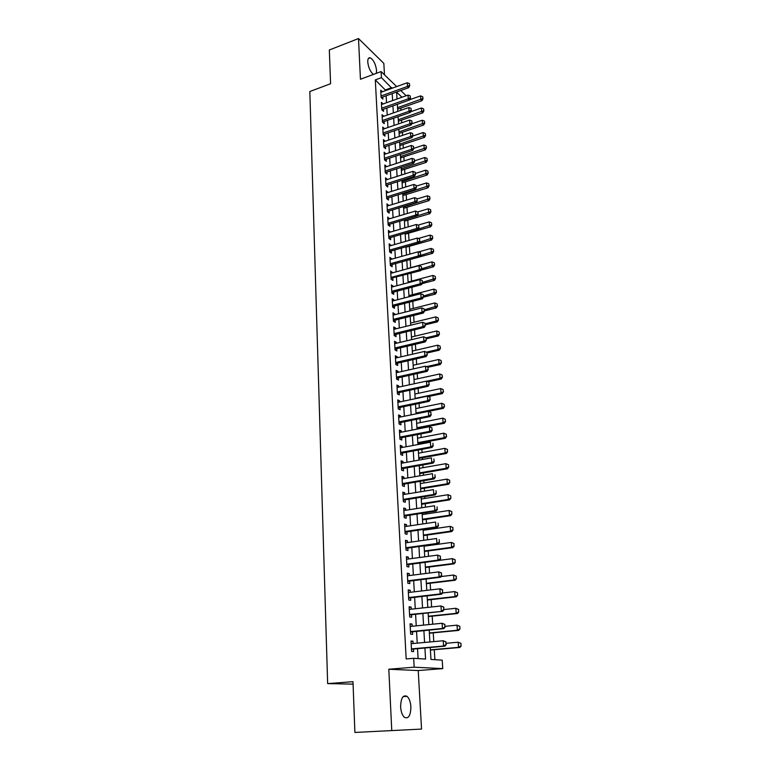 <?xml version="1.0" encoding="UTF-8"?>
<svg xmlns="http://www.w3.org/2000/svg" width="771" height="771" viewBox="0 0 771 771"><rect width="100%" height="100%" fill="white"/><g stroke="black" fill="none" stroke-linecap="round" stroke-linejoin="round"><path stroke-width="1.16" d="M410.885 706.756C410.5 701.793 409.218 698.324 407.04 696.338C403.002 694.604 400.872 698.121 400.631 706.901C400.997 711.864 402.269 715.353 404.438 717.358C408.553 719.092 410.692 715.565 410.885 706.756M376.296 73.361L376.566 70.479C375.689 64.099 373.569 59.868 370.205 57.796C368.509 57.44 367.7 58.856 367.767 62.046C368.451 67.675 370.34 71.799 373.415 74.43M430.237 647.457L430.96 659.417L442.207 660.149L442.747 668.621L414.162 667.185L413.67 658.299L425.563 659.07L424.908 647.929M418.229 670.548L388.815 669.228L391.764 730.58L354.891 732.45L421.544 729.077L418.229 670.548L442.747 668.621M384.488 74.826L383.833 63.386L358.496 38.55L360.452 79.249L381.096 71.568L396.689 86.583M400.756 90.506L406.172 95.749M434.892 659.677L434.275 649.722M433.774 641.607L433.235 632.856M432.695 624.202L432.203 616.154M431.635 606.97L431.182 599.616M430.584 589.921L430.17 583.242M429.543 573.036L429.168 567.022M428.512 556.325L428.184 550.966M427.491 539.777L427.201 535.064M426.874 529.773L426.816 528.867M426.479 523.393L426.228 519.317M425.9 514.026L425.814 512.648M425.476 507.173L425.264 503.714M424.937 498.423L424.821 496.582M424.484 491.117L424.31 488.255M423.983 482.974L423.848 480.67M423.51 475.215L423.366 472.951M423.038 467.669L422.874 464.923M422.537 459.468L422.431 457.781M422.103 452.51L421.91 449.32M421.573 443.874L421.506 442.766M421.178 437.494L420.956 433.871M420.619 428.425L420.59 427.886M420.262 422.614L420.012 418.576M419.347 407.878L419.077 403.416M418.451 393.277L418.152 388.411M417.554 378.802L417.236 373.54M416.677 364.471L416.321 358.814M415.8 350.265L415.424 344.223M414.933 336.185L414.528 329.766M414.066 322.239L413.651 315.445M413.217 308.41L412.774 301.259M412.369 294.715L411.907 287.197M411.531 281.136L411.049 273.271M410.702 267.672L410.201 259.528M409.864 254.093L409.382 246.296M409.015 240.427L408.572 233.179M408.187 226.876L407.772 220.188M407.358 213.461L406.972 207.293M406.539 200.152L406.192 194.523M405.719 186.968L405.401 181.86M404.92 173.899L404.63 169.302M404.12 160.946L403.859 156.85M403.32 148.109L403.098 144.505M402.539 135.388L402.346 132.265M401.758 122.772L401.595 120.122M400.987 110.263L400.853 108.085M391.764 730.58L421.544 729.077M354.891 732.45L352.993 681.68L327.646 683.607L309.836 91.518L330.586 83.731L329.323 49.999L358.496 38.55M413.131 643.506L413.005 641.221L411.02 641.038L411.589 651.456L413.584 651.601L413.439 648.96M412.177 626.264L412.051 624.067L410.076 623.826L410.644 634.138L412.63 634.34L412.475 631.709M411.222 609.186L411.107 607.076L409.141 606.787L409.7 616.993L411.675 617.243L411.531 614.632M410.288 592.282L410.172 590.258L408.206 589.911L408.765 600.011L410.731 600.33L410.586 597.727M409.353 575.552L409.247 573.605L407.29 573.21L407.84 583.213L409.806 583.58L409.661 580.997M408.437 558.985L408.331 557.115L406.384 556.681L406.924 566.579L408.881 566.993L408.736 564.42M407.522 542.591L407.425 540.799L405.479 540.307L406.018 550.108L407.965 550.571L407.83 548.017M406.625 526.352L406.529 524.627L404.592 524.097L405.122 533.802L407.069 534.313L406.924 531.778M405.729 510.267L405.633 508.629L403.705 508.041L404.235 517.649L406.172 518.208L406.028 515.693M404.842 494.346L404.756 492.775L402.828 492.149L403.349 501.661L405.286 502.268L405.141 499.762M403.965 478.569L403.879 477.076L401.961 476.401L402.481 485.826L404.409 486.482L404.264 483.986M403.098 462.957L403.021 461.53L401.103 460.817L401.624 470.146L403.532 470.84L403.397 468.363M402.24 447.488L402.163 446.139L400.255 445.368L400.766 454.62L402.674 455.353L402.539 452.895M401.383 432.165L401.315 430.883L399.417 430.083L399.918 439.239L401.826 440.019L401.681 437.571M400.544 416.995L400.477 415.781L398.578 414.933L399.079 424.002L400.978 424.821L400.843 422.392M399.706 401.97L399.638 400.814L397.759 399.927L398.25 408.909L400.139 409.777L400.004 407.358M398.877 387.081L398.819 385.992L396.94 385.066L397.431 393.962L399.311 394.868L399.176 392.468M398.058 372.335L398 371.304L396.13 370.34L396.612 379.159L398.491 380.103L398.356 377.713M397.248 357.725L397.19 356.761L395.33 355.759L395.812 364.49L397.682 365.473L397.547 363.093M396.439 343.249L396.39 342.343L394.53 341.302L395.012 349.957L396.872 350.978L396.737 348.617M395.648 328.909L395.6 328.07L393.74 326.991L394.212 335.568L396.072 336.619L395.947 334.267M394.858 314.693L394.81 313.922L392.959 312.804L393.432 321.295L395.282 322.394L395.157 320.052M394.068 300.623L394.029 299.9L392.188 298.753L392.651 307.166L394.501 308.294L394.366 305.971M393.297 286.667L391.427 284.827L391.88 293.163L393.721 294.329L393.595 292.016M392.526 272.847L390.666 271.026L391.119 279.285L392.95 280.49L392.825 278.186M391.764 259.152L389.914 257.35L390.367 265.542L392.188 266.766L392.063 264.482M391.013 245.573L389.172 243.79L389.615 251.915L391.437 253.177L391.311 250.903M390.261 232.129L388.43 230.365L388.873 238.403L390.685 239.704L390.56 237.439M389.519 218.791L387.697 217.056L388.131 225.026L389.943 226.356L389.818 224.101M388.786 205.578L386.975 203.862L387.408 211.765L389.21 213.124L389.085 210.888M388.064 192.48L386.252 190.784L386.685 198.61L388.478 200.007L388.353 197.781M387.341 179.498L385.539 177.822L385.963 185.58L387.755 187.006L387.63 184.789M386.628 166.632L384.835 164.975L385.259 172.665L387.042 174.121L386.917 171.914M385.914 153.872L384.131 152.234L384.546 159.867L386.329 161.341L386.204 159.154M385.211 141.228L383.438 139.609L383.852 147.174L385.625 148.678L385.5 146.5M384.517 128.699L382.744 127.099L383.158 134.588L384.931 136.13L384.806 133.961M382.445 121.539L382.908 121.943L410.307 112.431L409.073 111.275L408.832 107.516L382.185 116.845L383.823 116.267L382.069 114.686L382.474 122.117L384.237 123.688L384.112 121.529M383.11 103.96L381.385 102.389L381.79 109.752L383.553 111.342L383.428 109.203M385.837 90.515L375.304 79.914L406.172 658.935L413.67 658.299M418.104 658.588L417.535 648.594M417.227 643.13L416.552 631.314M416.244 625.85L415.579 614.208M415.27 608.753L414.625 597.265M414.306 591.82L413.67 580.505M413.362 575.06L412.726 563.909M412.418 558.464L411.791 547.468M411.483 542.032L410.866 531.2M410.558 525.764L409.95 515.086M409.642 509.65L409.044 499.136M408.736 493.7L408.148 483.33M407.84 477.904L407.261 467.679M406.953 462.263L406.375 452.182M406.076 446.775L405.507 436.839M405.199 431.423L404.64 421.631M404.341 416.234L403.792 406.577M403.484 401.18L402.944 391.658M402.635 386.261L402.105 376.884M401.797 371.497L401.267 362.245M400.968 356.867L400.448 347.74M400.139 342.363L399.629 333.38M399.33 328.003L398.819 319.136M398.52 313.778L398.019 305.037M397.72 299.678L397.229 291.062M396.92 285.704L396.439 277.213M396.14 271.864L395.658 263.489M395.359 258.15L394.887 249.891M394.588 244.552L394.126 236.408M393.817 231.088L393.364 223.05M393.065 217.73L392.612 209.818M392.314 204.498L391.87 196.692M391.562 191.391L391.128 183.691M390.83 178.39L390.396 170.796M390.097 165.505L389.673 158.016M389.365 152.735L388.95 145.353M388.651 140.071L388.237 132.795M387.938 127.523L387.534 120.343M387.235 115.081L386.83 107.998M386.531 102.745L386.136 95.758M382.397 91.759L380.72 90.188L381.115 97.493L382.869 99.112L382.753 96.973M327.646 683.607L353.079 684.128M388.815 669.228L414.162 667.185M375.304 79.914L381.433 77.659L381.096 71.568M401.961 97.252L396.612 92.134L397.026 99.006M397.344 104.278L397.778 111.39M398.096 116.672L398.53 123.88M398.848 129.171L399.291 136.477M399.609 141.777L400.062 149.189M400.38 154.499L400.843 162.016M401.161 167.326L401.624 174.95M401.942 180.269L402.414 187.999M402.732 193.328L403.214 201.173M403.532 206.503L404.014 214.454M404.341 219.802L404.823 227.859M405.151 233.218L405.642 241.39M405.97 246.749L406.471 255.047M406.799 260.405L407.31 268.819M407.628 274.187L408.148 282.726M408.476 288.103L408.996 296.758M409.324 302.136L409.854 310.915M410.182 316.312L410.721 325.208M411.049 330.605L411.598 339.645M411.926 345.042L412.475 354.207M412.803 359.614L413.372 368.904M413.699 374.32L414.268 383.746M414.596 389.172L415.174 398.732M415.502 404.158L416.089 413.854M416.417 419.289L417.015 429.129M417.342 434.565L417.949 444.549M418.277 449.994L418.894 460.123M419.222 465.568L419.848 475.842M420.176 481.297L420.802 491.725M421.139 497.179L421.776 507.752M422.103 513.216L422.759 523.952M423.086 529.417L423.751 540.307M424.079 545.772L424.744 556.826M425.081 562.3L425.756 573.508M426.093 578.982L426.777 590.364M427.105 595.848L427.809 607.384M428.136 612.878L428.849 624.587M429.187 630.08L429.9 641.964M391.899 88.318L381.433 77.659M424.58 642.455L423.886 630.591M423.558 625.117L422.874 613.427M422.547 607.962L421.872 596.446M421.544 590.971L420.879 579.619M420.552 574.154L419.896 562.975M419.569 557.51L418.923 546.485M418.605 541.03L417.959 530.159M417.641 524.714L417.005 513.997M416.687 508.552L416.061 497.999M415.742 492.553L415.126 482.145M414.808 476.709L414.2 466.455M413.882 461.019L413.285 450.91M412.967 445.484L412.379 435.519M412.061 430.093L411.483 420.272M411.155 414.856L410.586 405.17M410.268 399.754L409.709 390.213M409.391 384.806L408.832 375.4M408.514 369.993L407.965 360.712M407.647 355.315L407.107 346.179M406.789 340.782L406.259 331.771M405.941 326.384L405.421 317.498M405.103 312.12L404.582 303.35M404.264 297.982L403.753 289.347M403.435 283.979L402.934 275.459M402.626 270.101L402.125 261.697M401.807 256.348L401.325 248.069M401.007 242.72L400.525 234.557M400.207 229.218L399.735 221.161M399.417 215.832L398.954 207.891M398.636 202.571L398.173 194.745M397.865 189.425L397.412 181.705M397.094 176.395L396.651 168.782M396.333 163.481L395.889 155.973M395.581 150.673L395.137 143.271M394.829 137.99L394.395 130.684M394.087 125.403L393.663 118.214M393.355 112.932L392.931 105.839M392.622 100.577L392.208 93.58M385.799 89.802L391.861 87.605M382.869 129.21L384.507 128.651M383.553 141.7L385.211 141.141M384.247 154.287L385.905 153.737M384.941 166.989L386.608 166.44M385.645 179.797L387.321 179.257M386.358 192.721L388.044 192.191M387.071 205.761L388.767 205.24M387.803 218.906L389.5 218.405M388.526 232.177L390.242 231.676M389.268 245.573L390.984 245.082M390.01 259.085L391.735 258.603M390.762 272.712L392.497 272.24M391.514 286.475L393.258 286.012M392.275 300.353L394.029 299.9M393.046 314.366L394.81 313.922M393.827 328.504L395.6 328.07M394.617 342.777L396.39 342.343M395.407 357.175L397.19 356.761M396.207 371.709L398 371.304M397.007 386.387L398.819 385.992M397.826 401.199L399.638 400.814M398.646 416.147L400.477 415.781M399.484 431.24L401.315 430.883M400.322 446.476L402.163 446.139M401.161 461.868L403.021 461.53M402.019 477.403L403.879 477.076M402.886 493.083L404.756 492.775M403.753 508.918L405.633 508.629M404.63 524.916L406.529 524.627M405.517 541.069L407.425 540.799M406.413 557.375L408.331 557.115M407.329 573.846L409.247 573.605M408.235 590.48L410.172 590.258M409.16 607.288L411.107 607.076M410.095 624.259L412.051 624.067M411.039 641.405L413.005 641.221M409.555 85.446L409.43 83.596L409.555 85.446L407.474 86.448L408.697 87.653L381.211 97.58M380.835 92.327L407.233 82.767L407.474 86.448L381.038 95.97M409.43 83.596L407.233 82.767M408.697 87.653L409.758 85.639M397.643 109.212L421.988 100.673L420.812 99.526L420.561 95.893L409.613 99.767M423.038 98.727L422.71 96.722L423.038 98.727L421.988 100.673M397.547 107.699L422.845 98.534M420.561 95.893L422.71 96.722M410.355 97.792L410.239 95.932L410.355 97.792L408.273 98.804L409.497 99.989L381.857 109.81M381.51 104.528L408.032 95.084L408.273 98.804L381.712 108.21M410.239 95.932L408.032 95.084M409.497 99.989L410.567 97.984M411.174 110.243L411.049 108.374L411.174 110.243L409.073 111.275L382.387 120.555M411.049 108.374L408.832 107.516M410.307 112.431L411.377 110.436M411.993 122.811L411.868 120.922L411.993 122.811L409.883 123.842L411.126 124.989L383.168 134.597M382.869 129.268L409.642 120.064L409.883 123.842L383.071 133.007M411.868 120.922L409.642 120.064M411.126 124.989L412.196 123.003M412.822 135.484L412.697 133.576L412.822 135.484L410.702 136.525L411.945 137.652L383.852 147.136M383.553 141.787L410.461 132.708L410.702 136.525L383.765 145.574M412.697 133.576L410.461 132.708M411.945 137.652L413.025 135.667M398.366 121.24L422.826 112.797L421.65 111.67L421.4 108.017L410.683 111.737M423.886 110.86L423.558 108.846L423.886 110.86L422.826 112.797M398.279 119.746L423.684 110.667M421.4 108.017L423.558 108.846M399.108 133.364L423.674 125.027L422.489 123.919L422.238 120.237L411.753 123.813M424.734 123.1L424.407 121.066L424.734 123.1L423.674 125.027M399.012 131.899L424.542 122.907M422.238 120.237L424.407 121.066M399.841 145.584L424.522 137.363L423.346 136.274L423.086 132.554L412.851 135.995M425.592 135.436L425.264 133.402L425.592 135.436L424.522 137.363M399.754 144.148L425.399 135.262M423.086 132.554L425.264 133.402M400.592 157.92L425.39 149.805L424.204 148.736L423.944 144.987L413.854 148.311M426.459 147.887L426.132 145.835L426.459 147.887L425.39 149.805M400.506 156.503L426.267 147.714M423.944 144.987L426.132 145.835M413.651 148.273L413.526 146.345L413.651 148.273L411.531 149.323L412.774 150.422L384.546 159.78M384.247 154.431L411.28 145.478L411.531 149.323L384.459 158.238M413.526 146.345L411.28 145.478M412.774 150.422L413.863 148.456M401.344 170.352L426.257 162.363L425.072 161.303L424.811 157.525L414.663 160.802M427.336 160.445L427.009 158.383L427.336 160.445L426.257 162.363M401.257 168.965L427.144 160.272M424.811 157.525L427.009 158.383M414.49 161.168L414.364 159.231L414.49 161.168L412.36 162.238L413.613 163.317L385.249 172.54M384.951 167.172L412.109 158.354L412.36 162.238L385.163 171.017M414.364 159.231L412.109 158.354M413.613 163.317L414.702 161.351M402.105 182.891L427.134 175.017L425.939 173.986L425.679 170.169L415.492 173.408M428.223 173.118L427.886 171.037L428.223 173.118L427.134 175.017M402.019 181.532L428.021 172.945M425.679 170.169L427.886 171.037M415.347 174.188L415.212 172.232L415.347 174.188L413.198 175.258L414.451 176.318L385.953 185.406M385.664 180.038L412.948 171.345L413.198 175.258L385.876 183.912M415.212 172.232L412.948 171.345M414.451 176.318L415.55 174.362M402.867 195.545L428.021 187.787L426.826 186.775L426.556 182.929L416.321 186.11M429.11 185.888L428.772 183.797L429.11 185.888L428.021 187.787M402.79 194.205L428.907 185.724M426.556 182.929L428.772 183.797M416.205 187.324L416.07 185.348L416.205 187.324L414.046 188.403L415.309 189.435L386.666 198.388M386.377 193.01L413.796 184.452L414.046 188.403L386.589 196.923M416.07 185.348L413.796 184.452M415.309 189.435L416.407 187.498M403.638 208.305L428.907 200.672L427.712 199.679L427.442 195.795L417.159 198.928M430.006 198.783L429.669 196.672L430.006 198.783L428.907 200.672M403.561 206.994L429.804 198.619M427.442 195.795L429.669 196.672M417.063 200.576L416.938 198.581L417.063 200.576L414.904 201.665L416.167 202.677L387.389 211.476M387.09 206.098L414.644 197.675L414.904 201.665L387.312 210.049M416.938 198.581L414.644 197.675M416.167 202.677L417.275 200.739M404.418 221.171L429.813 213.663L428.609 212.7L428.339 208.777L417.795 211.929L418.152 214.107L418.017 212.092L415.511 211.023L387.823 219.301M430.912 211.784L430.575 209.664L430.912 211.784L429.813 213.663M404.341 219.889L430.71 211.62M428.339 208.777L430.575 209.664M417.94 213.943L415.771 215.042L417.034 216.034L388.121 224.689M415.511 211.023L415.771 215.042L388.035 223.282M417.034 216.034L418.152 214.107M405.209 234.162L430.719 226.77L429.514 225.826L429.235 221.875L418.036 225.142M431.827 224.901L431.49 222.771L431.827 224.901L430.719 226.77M418.133 229.132L431.625 224.746M429.235 221.875L431.49 222.771M418.817 227.435L418.682 225.402L418.817 227.435L416.639 228.544L417.901 229.517L388.854 238.027M388.555 232.62L416.379 224.486L416.639 228.544L388.777 236.649M418.682 225.402L416.379 224.486M417.901 229.517L419.029 227.599M405.999 247.25L431.635 240.003L430.42 239.077L430.151 235.088L418.267 238.48M432.753 238.133L432.406 235.993L432.753 238.133L431.635 240.003M419.318 242.229L432.55 237.979M430.151 235.088L432.406 235.993M419.703 241.053L419.569 239L419.703 241.053L417.516 242.171L418.788 243.116L389.586 251.471M389.297 246.065L417.256 238.075L417.516 242.171L389.519 250.122M419.569 239L417.256 238.075M418.788 243.116L419.916 241.207M406.799 260.463L432.56 253.341L431.346 252.445L431.066 248.416L418.489 251.924M433.678 251.491L433.341 249.332L433.678 251.491L432.56 253.341M420.523 255.442L433.475 251.336M431.066 248.416L433.341 249.332M420.6 254.796L420.465 252.724L420.6 254.796L418.402 255.924L419.684 256.839L390.338 265.051M390.039 259.634L418.142 251.789L418.402 255.924L390.261 263.73M420.465 252.724L418.142 251.789M419.684 256.839L420.812 254.95M420.87 270.216L433.495 266.805L432.271 265.928L431.991 261.87L407.29 268.597M434.622 264.964L434.275 262.786L434.622 264.964L433.495 266.805M391.061 278.215L420.58 270.698L421.718 268.809L421.371 266.573L421.718 268.809L434.42 264.819M431.991 261.87L434.275 262.786M420.58 270.698L419.299 269.802L391.022 277.454M390.791 273.32L419.029 265.629L419.299 269.802L421.506 268.655M421.371 266.573L419.029 265.629M422.123 283.632L434.43 280.384L433.206 279.536L432.926 275.44L408.11 282.041M435.567 278.553L435.22 276.365L435.567 278.553L434.43 280.384M422.604 282.331L435.364 278.418M432.926 275.44L435.22 276.365M422.421 282.658L422.286 280.548L422.421 282.658L420.205 283.805L421.486 284.682L391.851 292.566M391.552 287.13L419.935 279.594L420.205 283.805L391.784 291.303M422.286 280.548L419.935 279.594M421.486 284.682L422.633 282.803M423.404 297.172L435.384 294.098L434.16 293.269L433.871 289.135L408.929 295.601M436.521 292.276L436.174 290.069L436.521 292.276L435.384 294.098M423.501 296.006L436.319 292.132M433.871 289.135L436.174 290.069M423.346 296.777L423.202 294.657L423.346 296.777L421.12 297.943L422.402 298.791L392.622 306.511M392.323 301.075L420.841 293.693L421.12 297.943L392.555 305.277M423.202 294.657L420.841 293.693M422.402 298.791L423.558 296.922M424.474 310.896L436.338 307.928L435.114 307.118L434.825 302.955L409.758 309.287M437.485 306.116L437.138 303.89L437.485 306.116L436.338 307.928M424.397 309.807L437.282 305.981M434.825 302.955L437.138 303.89M424.272 311.041L424.137 308.892L424.272 311.041L422.036 312.216L423.327 313.036L393.393 320.582M393.094 315.146L421.756 307.918L422.036 312.216L393.326 319.387M424.137 308.892L421.756 307.918M423.327 313.036L424.484 311.176M425.38 324.784L437.302 321.883L436.078 321.102L435.779 316.891L410.596 323.088M438.458 320.081L438.111 317.845L438.458 320.081L437.302 321.883M425.313 323.733L436.078 321.102L438.256 319.946M435.779 316.891L438.111 317.845M425.216 325.429L425.072 323.261L425.216 325.429L422.961 326.615L424.262 327.405L394.174 334.787M393.875 329.342L422.681 322.278L422.961 326.615L394.106 333.621M425.072 323.261L422.681 322.278M424.262 327.405L425.428 325.564M426.296 338.806L438.285 335.963L437.041 335.212L436.752 330.961L411.435 337.023M439.441 334.18L439.085 331.925L439.441 334.18L438.285 335.963M426.084 337.814L437.041 335.212L439.239 334.045M436.752 330.961L439.085 331.925M426.161 339.953L426.016 337.765L426.161 339.953L423.905 341.158L425.197 341.919L394.964 349.128M394.665 343.673L423.616 336.782L423.905 341.158L394.897 347.991M426.016 337.765L423.616 336.782M425.197 341.919L426.373 340.088M427.221 352.954L439.268 350.179L438.024 349.456L437.735 345.167L412.292 351.075M440.434 348.405L440.077 346.14L440.434 348.405L439.268 350.179M426.334 352.145L438.024 349.456L440.231 348.28M437.735 345.167L440.077 346.14M427.115 354.621L426.97 352.414L427.115 354.621L424.85 355.836L426.151 356.568L395.754 363.594M395.456 358.13L424.561 351.412L424.85 355.836L395.696 362.495M426.97 352.414L424.561 351.412M426.151 356.568L427.336 354.747M428.04 367.247L440.26 364.529L439.017 363.825L438.718 359.498L413.15 365.261M441.436 362.755L441.079 360.481L441.436 362.755L440.26 364.529M426.536 366.611L439.017 363.825L441.224 362.64M438.718 359.498L441.079 360.481M428.088 369.425L427.934 367.198L428.088 369.425L425.804 370.649L427.115 371.352L396.564 378.204M396.265 372.73L425.515 366.186L425.804 370.649L396.506 377.144M427.934 367.198L425.515 366.186M427.115 371.352L428.3 369.55M428.204 381.828L441.263 379.004L440.019 378.33L439.711 373.964L414.017 379.583M442.438 377.25L442.082 374.957L442.438 377.25L441.263 379.004M426.729 381.211L440.019 378.33L442.236 377.135M439.711 373.964L442.082 374.957M429.061 384.372L428.917 382.127L429.061 384.372L426.768 385.606L428.078 386.281L397.373 392.94M397.075 387.466L426.479 381.105L426.768 385.606L397.316 391.919M428.917 382.127L426.479 381.105M428.078 386.281L429.274 384.488M428.329 396.535L442.275 393.615L441.022 392.969L440.723 388.565L414.885 394.029M443.46 391.87L443.103 389.567L443.46 391.87L442.275 393.615M415.155 398.385L441.022 392.969L443.258 391.764M440.723 388.565L443.103 389.567M430.045 399.465L429.9 397.19L430.045 399.465L427.741 400.708L429.061 401.354L398.193 407.83M397.894 402.346L427.452 396.159L427.741 400.708L398.135 406.837M429.9 397.19L427.452 396.159M429.061 401.354L430.266 399.571M398.713 417.362L443.296 408.37L442.043 407.753L441.735 403.3L415.771 408.611M444.491 406.635L444.125 404.312L444.491 406.635L443.296 408.37M416.041 413.015L442.043 407.753L444.279 406.529M441.735 403.3L444.125 404.312M431.037 414.702L430.893 412.408L431.037 414.702L428.724 415.954L430.045 416.571L399.021 422.845M430.893 412.408L428.435 411.367L428.724 415.954L398.964 421.901M430.045 416.571L431.259 414.798M416.986 428.58L444.327 423.26L443.065 422.672L442.756 418.181L416.668 423.327M445.532 421.535L445.166 419.193L445.532 421.535L444.327 423.26M416.928 427.77L443.065 422.672L445.32 421.438M442.756 418.181L445.166 419.193M432.039 430.083L431.895 427.77L432.039 430.083L429.717 431.355L431.047 431.943L399.85 438.015M399.551 432.531L429.418 426.72L429.717 431.355L399.802 437.099M431.895 427.77L429.418 426.72M431.047 431.943L432.261 430.179M417.882 443.441L445.368 438.285L444.106 437.726L443.797 433.196L417.564 438.179M446.573 436.579L446.207 434.218L446.573 436.579L445.368 438.285M417.834 442.67L444.106 437.726L446.37 436.492M443.797 433.196L446.207 434.218M433.051 445.619L432.907 443.277L433.051 445.619L430.719 446.901L432.049 447.45L400.698 453.329M400.39 447.835L430.42 442.217L430.719 446.901L400.65 452.452M432.049 447.45L433.273 445.705M418.788 458.446L446.419 453.464L445.156 452.934L444.838 448.356L418.47 453.175M447.267 449.387L444.838 448.356L447.479 449.483L447.421 451.681L447.479 449.483M418.749 457.704L445.156 452.934L447.421 451.681M447.633 451.767L446.419 453.464M434.083 461.299L433.928 458.938L434.083 461.299L431.731 462.6L433.071 463.12L401.546 468.787M401.238 463.284L431.432 457.868L431.731 462.6L401.498 467.958M433.071 463.12L434.304 461.386M419.703 473.587L447.479 468.778L446.207 468.286L445.889 463.66L419.385 468.315M448.327 464.711L445.889 463.66L448.539 464.788L448.703 467.101L448.539 464.788M419.665 472.883L446.207 468.286L448.491 467.014M448.703 467.101L447.479 468.778M435.114 477.143L434.96 474.753L435.114 477.143L432.762 478.454L434.092 478.936L402.404 484.4M402.105 478.897L432.454 473.673L432.762 478.454L402.356 483.6M434.092 478.936L435.336 477.22M420.629 488.862L448.549 484.246L447.276 483.774L446.958 479.109L420.311 483.59M449.406 480.169L446.958 479.109L449.618 480.246L449.782 482.579L449.618 480.246M420.59 488.207L447.276 483.774L449.57 482.501M449.782 482.579L448.549 484.246M436.155 493.141L436 490.732L436.155 493.141L433.794 494.462L435.133 494.915L403.272 500.167M402.963 494.654L433.475 489.643L433.794 494.462L403.233 499.406M435.133 494.915L436.376 493.218M421.564 504.292L449.628 499.859L448.356 499.425L448.028 494.712L421.245 499.02M450.495 495.782L448.028 494.712L450.707 495.849L450.871 498.211L450.707 495.849M421.525 503.675L448.356 499.425L450.659 498.133M450.871 498.211L449.628 499.859M437.215 509.294L437.051 506.865L437.215 509.294L434.834 510.633L436.174 511.057L404.149 516.078M403.84 510.566L434.516 505.766L434.834 510.633L404.11 515.365M436.174 511.057L437.436 509.371M422.508 519.876L450.727 515.626L449.445 515.221L449.117 510.469L422.19 514.594M451.594 511.539L449.117 510.469L451.806 511.607L451.758 513.92L451.806 511.607M422.469 519.288L449.445 515.221L451.758 513.92M451.97 513.987L450.727 515.626M438.275 525.61L438.111 523.152L438.275 525.61L435.885 526.959L437.234 527.345L405.035 532.154M404.727 526.632L435.567 522.044L435.885 526.959L404.997 531.479M437.234 527.345L438.497 525.677M423.462 535.594L451.825 531.547L450.543 531.171L450.216 526.371L423.144 530.313M452.702 527.46L450.216 526.371L452.914 527.518L452.866 529.86L452.914 527.518M423.433 535.055L450.543 531.171L452.866 529.86M453.078 529.918L451.825 531.547M439.354 542.1L439.191 539.613L439.354 542.1L436.955 543.459L438.304 543.806L405.922 548.383M405.623 542.851L436.627 538.495L436.955 543.459L405.893 547.757M438.304 543.806L439.576 542.158M424.426 551.477L452.943 547.612L451.652 547.285L451.314 542.437L424.098 546.186M453.82 543.526L451.314 542.437L454.032 543.584L453.984 545.955L454.032 543.584M424.397 550.976L451.652 547.285L453.984 545.955M454.206 546.013L452.943 547.612M440.434 558.744L440.27 556.238L440.434 558.744L438.024 560.122L439.383 560.43L406.828 564.777M406.519 559.245L437.706 555.101L438.024 560.122L406.789 564.189M440.27 556.238L437.706 555.101L440.501 556.286M439.383 560.43L440.665 558.802M425.39 567.514L454.061 563.852L452.77 563.553L452.432 558.647L439.46 560.344M454.948 559.756L452.432 558.647L455.16 559.813L455.121 562.204L455.16 559.813M425.37 567.051L452.77 563.553L455.121 562.204M455.333 562.261L454.061 563.852M441.532 575.561L441.369 573.026L441.532 575.561L439.113 576.949L440.472 577.228L407.734 581.334M407.435 575.792L438.786 571.88L439.113 576.949L407.705 580.794M441.369 573.026L438.786 571.88L441.6 573.075M440.472 577.228L441.764 575.609M426.373 583.695L455.198 580.245L453.907 579.975L453.56 575.031L440.993 576.573M456.085 576.149L453.56 575.031L456.307 576.197L456.259 578.626L456.307 576.197M426.353 583.29L453.907 579.975L456.259 578.626M456.48 578.664L455.198 580.245M442.641 592.552L442.477 589.988L442.641 592.552L440.212 593.949L441.571 594.19L408.659 598.055M408.351 592.513L439.875 588.832L440.212 593.949L408.63 597.564M442.477 589.988L439.875 588.832L441.243 589.083L442.708 590.037M441.571 594.19L442.872 592.591M427.365 600.04L456.345 596.802L455.044 596.571L454.707 591.579L442.573 592.966M457.242 592.706L454.707 591.579L457.454 592.745L457.627 595.241L457.454 592.745M427.346 599.674L455.044 596.571L457.415 595.202M457.627 595.241L456.345 596.802M409.652 614.911L442.689 611.336L409.565 614.497M443.595 607.124L443.768 609.716L443.826 607.163L440.983 605.958L443.826 607.163M409.276 609.398L440.983 605.958L441.32 611.133L443.768 609.716M442.689 611.336L443.99 609.745M428.368 616.549L457.502 613.514L456.201 613.331L455.854 608.28L443.98 609.553M458.408 609.418L455.854 608.28L458.62 609.456L458.581 611.943L458.62 609.456M428.348 616.231L456.201 613.331L458.581 611.943M458.793 611.972L457.502 613.514M444.896 627.054L444.722 624.443L444.896 627.054L442.438 628.49L443.807 628.644L410.519 632.008M410.22 626.457L442.101 623.257L442.438 628.49L410.5 631.603M444.722 624.443L442.101 623.257L444.954 624.471M443.807 628.644L445.127 627.083M429.37 633.222L458.678 630.408L457.367 630.254L457.02 625.156L445.079 626.331M459.583 626.312L457.02 625.156L459.795 626.331L459.979 628.885L459.795 626.331M429.36 632.952L457.367 630.254L459.757 628.857M459.979 628.885L458.678 630.408M446.043 644.575L445.869 641.935L446.043 644.575L443.566 646.021L444.944 646.146L411.473 649.24M411.165 643.689L443.229 640.74L443.566 646.021L411.454 648.893M445.869 641.935L443.229 640.74L446.091 641.954M444.944 646.146L446.264 644.595M430.391 650.059L459.853 647.467L458.543 647.351L458.186 642.204L446.187 643.293M460.769 643.361L458.186 642.204L460.991 643.39L460.952 645.934L460.991 643.39M430.382 649.828L458.543 647.351L460.952 645.934M461.164 645.953L459.853 647.467M388.815 237.468L389.297 237.815M389.557 250.932L390.039 251.259M391.822 292.055L392.304 292.354M392.593 306.01L393.075 306.309M393.364 320.09L393.846 320.379M394.145 334.306L394.636 334.585M394.935 348.656L395.427 348.926L394.935 348.665M395.735 363.141L396.227 363.401M396.535 377.761L397.026 378.002M397.344 392.516L397.846 392.747M398.164 407.406L398.665 407.637M398.993 422.441L399.494 422.662M399.831 437.629L400.332 437.832M400.669 452.953L401.171 453.146M401.527 468.431L402.028 468.604M402.385 484.053L402.886 484.217M403.252 499.83L403.753 499.984M404.129 515.76L404.63 515.905M405.016 531.845L405.517 531.98M405.903 548.094L406.413 548.21M406.809 564.497L407.319 564.613M407.724 581.074L408.235 581.17M408.64 597.804L409.16 597.891M409.574 614.718L410.085 614.786M410.509 631.796L411.03 631.844M411.463 649.047L411.984 649.086M407.04 696.338L403.166 696.598M370.205 57.796L368.374 58.49"/></g></svg>
